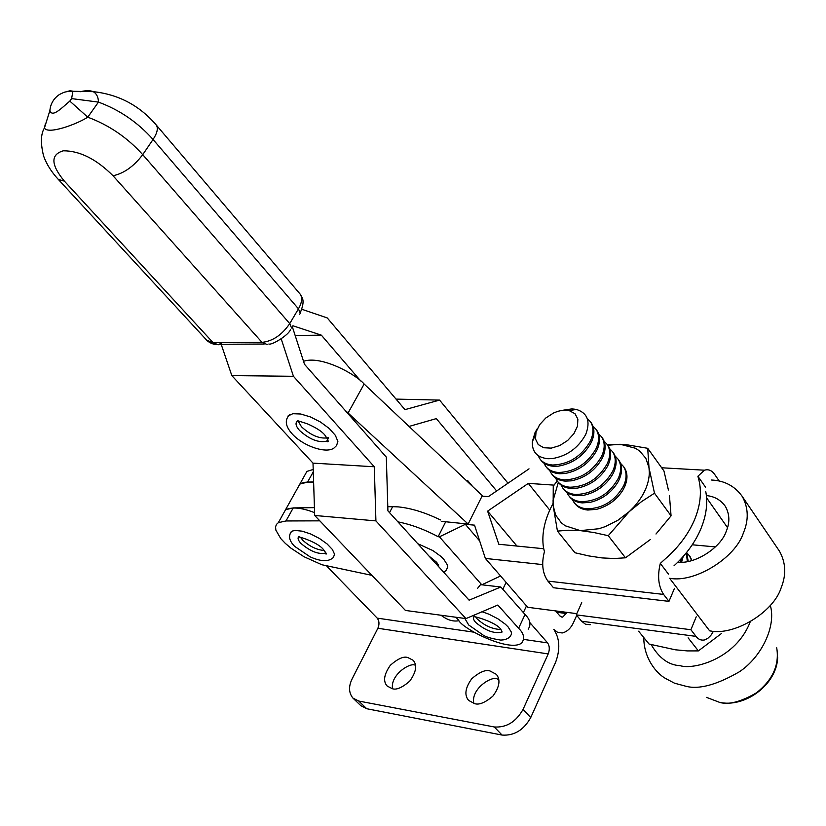 <?xml version="1.0" encoding="UTF-8"?>
<svg xmlns="http://www.w3.org/2000/svg" width="826" height="826" viewBox="0 0 826 826"><rect width="100%" height="100%" fill="white"/><g stroke="black" fill="none" stroke-linecap="round" stroke-linejoin="round"><path stroke-width="1.24" d="M473.856 703.463C470.459 688.77 492.533 675.152 497.562 679.117L498.77 679.385M489.973 670.949C485.554 669.504 479.503 672.075 471.811 678.652C465.193 687.903 464.14 695.172 468.652 700.438L474.661 703.638C479.008 705.156 485.058 702.689 492.812 696.215C499.575 687.025 500.742 679.726 496.333 674.326L489.973 670.949M392.567 688.739C389.955 674.78 410.956 661.636 415.468 665.405L415.55 665.426M407.755 657.506C403.615 656.112 397.802 658.704 390.316 665.302C383.945 674.46 382.913 681.378 387.208 686.076L392.298 688.698C396.377 690.164 402.19 687.645 409.737 681.151C416.232 672.034 417.367 665.075 413.145 660.273L407.755 657.506M441.094 615.246C446.99 619.872 452.751 621.72 458.399 620.791L458.791 620.336M576.713 615.401L573.719 622.05C570.993 628.173 567.152 631.818 562.207 632.964L557.55 632.293L553.75 629.35C559.78 638.312 560.4 649.308 555.599 662.318L530.726 717.587C523.715 730.081 514.164 735.904 502.074 735.068L366.734 708.729L360.848 705.703L352.878 698.032C348.675 692.746 348.458 686.282 352.248 678.631L377.885 628.266C379.537 624.291 379.31 620.915 377.193 618.127L326.859 566.244M555.588 610.899L559.852 615.917L562.702 617.146L567.049 612.386M313.622 482.487C307.571 481.641 302.987 482.178 299.859 484.067L296.875 489.415L299.859 484.067L307.561 482.116L313.601 481.93M314.438 507.639L293.24 507.907L285.569 509.694C292.528 506.751 302.202 507.753 314.592 512.688M529.951 622.711L547.586 642.886C549.62 645.88 549.827 649.556 548.206 653.924L523.075 709.358C515.992 721.903 506.4 727.778 494.278 726.973L358.752 701.047L352.878 698.032M360.673 380.951L321.355 335.149L295.161 335.459M396.026 399.103L439.566 400.094L404.957 409.634L327.261 317.938L301.8 309.254M321.355 335.149L292.91 325.774M496.653 490.964L436.324 418.606L409.035 426.443M455.921 617.249L458.585 620.12C461.61 628.41 510.158 653.077 521.877 642.835C524.944 638.24 523.849 633.387 518.604 628.287L497.83 605.035L465.967 618.602L375.913 520.896L374.292 466.773L293.436 376.295L281.232 338.97M292.332 326.755L304.505 364.307L386.32 457.119L387.91 510.85L469.085 600.172L500.824 587.007L525.037 614.482C530.24 619.593 531.294 624.497 528.196 629.185M481.806 584.798L500.824 587.007M220.976 343.688L231.827 375.603L313.002 463.128L314.685 515.465L405.442 610.445L465.967 618.602M314.685 515.465L375.913 520.896M439.566 400.094L508 483.21M374.292 466.773L313.002 463.128M293.436 376.295L231.827 375.603M542.651 564.592L485.368 558.428L474.527 525.15L465.348 524.314L439.411 536.828L438.152 536.704C424.44 529.373 411.028 524.427 397.905 521.856M438.152 536.704L445.689 521.764M389.521 512.636L392.649 506.668L398.246 506.885C411.131 508.166 425.183 512.512 440.413 519.936M472.709 486.597L467.743 480.66L466.432 480.67M313.199 469.467L306.911 471.419L303.885 476.85M467.743 480.66L471.212 485.182M677.919 562.103C694.769 564.499 720.912 547.71 726.23 531.335C729.977 522.497 729.699 514.185 725.393 506.41C720.809 499.978 714.469 496.364 706.375 495.579M554.05 485.13L528.32 483.375L549.713 510.055M692.25 544.788L715.419 546.905M528.32 483.375L487.619 511.139L516.962 546.069M487.619 511.139L498.811 544.251L543.684 548.732M482.043 496.137L488.373 496.622L529.022 468.848M743.462 532.78C735.522 558.056 694.294 583.27 669.628 578.262L709.637 630.837C733.973 636.309 773.962 612.19 781.324 587.296C786.373 574.648 785.774 562.63 779.527 551.262L742.285 496.498C748.449 507.825 748.841 519.915 743.462 532.78M485.368 558.428L527.7 607.296L576.785 613.646M465.348 524.314L479.679 540.968M711.516 480.02C724.608 480.618 734.861 486.111 742.285 496.498M477.49 588.463L480.525 584.653L481.785 584.808L500.577 575.99M481.785 584.808L439.411 536.828M306.911 471.419L282.688 514.866M392.649 506.668L387.786 506.73M371.896 575.35L321.872 564.747L303.989 556.724L291.02 548.216L285.342 543.405L280.757 538.583L275.843 530.096L275.564 526.854L276.483 524.376L278.341 522.662L285.982 520.958L319.827 520.845M344.618 409.81L468.156 524.066L482.291 495.641L364.142 384.028C355.789 374.209 321.169 355.211 303.524 361.292M468.156 524.066L441.26 521.309M324.339 550.519C316.864 549.899 309.698 546.492 302.843 540.307L300.705 537.592M333.343 557.56L334.571 554.256L332.382 549.466L327.065 543.911L319.445 538.469L310.69 533.978L302.192 531.17L295.285 530.457L292.776 530.932L291.031 531.934L289.967 534.174M328.5 437.666C320.22 439.277 311.216 435.663 301.5 426.825L298.155 421.084M336.45 445.906L337.875 441.466L335.377 435.364L329.295 428.539L320.529 422.055L310.483 416.944L300.726 414.012L292.807 413.712L287.933 416.046M437.171 562.991L435.385 563.084M446.019 570.487L447.754 567.183L447.331 564.819L443.769 559.274L440.754 556.301L432.855 550.539L417.739 543.684M474.496 616.795C472.72 615.814 496.405 622.019 500.928 629.526C492.43 629.175 484.542 625.664 477.283 619.015L475.91 617.228M510.169 636.516L511.521 634.079L511.263 631.983L508.114 626.944L505.326 624.188L497.851 618.777L488.868 614.172L482.085 611.736M557.447 531.108L574.937 552.749L588.711 555.908L602.03 557.922L614.265 558.5L625.488 557.808L608.256 535.702L593.832 532.512L580.358 530.622L568.133 530.22L557.447 531.108L553.152 505.657L553.255 486.235L557.178 480.938M608.008 444.429L626.697 444.749L647.708 448.301L663.949 470.965L668.42 490.004M669.463 495.879L671.063 515.837L655.989 534.019M671.063 515.837L654.491 493.194L641.523 501.63L629.267 511.604L634.244 506.575C643.929 495.528 648.957 484.284 649.329 472.854L648.988 467.599L645.829 458.265L639.623 450.986L635.524 448.27L620.161 444.254L607.791 445.245M650.351 539.533L625.488 557.808M647.708 448.301L648.988 467.599L654.491 493.194M558.335 482.436L553.079 500.442L553.152 505.657L555.692 515.145L561.319 522.806L565.201 525.78L580.358 530.622L598.891 528.733L605.324 526.596L617.889 520.277L629.267 511.604L608.256 535.702M689.503 555.898L692.074 560.472M686.809 552.842L689.442 555.805L691.651 560.596M686.623 552.449L688.223 561.391M686.396 552.728L687.294 561.556M683.154 556.569L681.626 562.155M681.78 558.087L680.335 562.176M623.578 466.638L624.353 467.681C627.75 472.968 627.832 479.369 624.601 486.875L622.732 490.417C616.382 500.143 607.647 506.452 596.517 509.343L587.802 510.034C582.051 509.508 577.735 507.329 574.865 503.488M620.491 463.293L623.465 466.473C626.851 471.76 626.934 478.161 623.702 485.667C615.194 500.783 602.918 508.506 586.883 508.847C581.122 508.331 576.816 506.142 573.936 502.301L572.325 499.441M618.199 459.37L618.984 460.412C622.37 465.688 622.432 472.09 619.18 479.607L617.683 482.498C611.147 492.854 601.999 499.472 590.239 502.332L582.237 502.9C576.476 502.394 572.16 500.226 569.3 496.385M615.091 455.993L618.085 459.194C621.462 464.47 621.524 470.872 618.271 478.399C609.702 493.535 597.374 501.31 581.308 501.702C575.546 501.196 571.231 499.028 568.36 495.197L566.739 492.306M612.778 452.029L613.563 453.071C616.939 458.347 616.991 464.749 613.708 472.286L612.562 474.547C605.85 485.512 596.31 492.41 583.941 495.249L576.631 495.703C570.859 495.218 566.543 493.05 563.683 489.229M609.629 448.621L612.655 451.843C616.031 457.108 616.072 463.52 612.789 471.057C604.157 486.235 591.788 494.051 575.691 494.495C569.919 494.01 565.603 491.852 562.743 488.021L561.102 485.099M607.306 444.615L608.101 445.668C611.467 450.934 611.498 457.346 608.184 464.893L607.368 466.545C600.502 478.109 590.59 485.285 577.611 488.083L570.972 488.445C565.19 487.97 560.875 485.822 558.015 482.002M604.126 441.198L607.182 444.429C610.548 449.695 610.569 456.097 607.265 463.654C598.571 478.873 586.15 486.731 570.023 487.226C564.241 486.762 559.925 484.614 557.065 480.794L555.423 477.831M601.793 437.15L602.588 438.203C605.943 443.459 605.954 449.871 602.619 457.439L602.102 458.492C595.092 470.644 584.818 478.089 571.262 480.846L565.263 481.124C559.47 480.67 555.155 478.533 552.305 474.723M598.571 433.702L601.658 436.954C605.014 442.209 605.024 448.621 601.679 456.189C592.923 471.44 580.471 479.338 564.303 479.896C558.521 479.441 554.194 477.314 551.345 473.505L549.693 470.5M596.227 429.623L597.022 430.676C600.378 435.921 600.368 442.333 597.002 449.912L596.764 450.387C589.63 463.118 579.005 470.83 564.881 473.525L559.501 473.732C553.709 473.298 549.383 471.181 546.544 467.371M592.975 426.144L596.093 429.417C599.439 434.662 599.428 441.074 596.052 448.652C587.234 463.944 574.731 471.883 558.541 472.493C552.739 472.069 548.423 469.953 545.573 466.143L543.911 463.107M590.611 422.024L591.416 423.088C594.741 428.291 594.73 434.672 591.375 442.24L591.333 442.323C584.044 455.57 573.099 463.51 558.469 466.132L553.688 466.277C547.886 465.864 543.57 463.758 540.731 459.968M587.224 418.441L590.476 421.807C593.811 427.042 593.78 433.454 590.383 441.053C581.494 456.375 568.949 464.367 552.718 465.028C546.915 464.625 542.589 462.519 539.76 458.719L538.036 455.529M537.396 428.488L535.062 432.535L532.357 441.569C531.882 451.801 537.055 457.521 547.896 458.729L552.078 458.626C566.904 456.159 578.076 448.188 585.572 434.703L585.861 434.063C590.631 421.188 587.482 412.99 576.403 409.448L569.186 410.615L574.999 413.702L577.87 419.143L577.498 426.154L573.915 433.66L567.648 440.495L559.687 445.586L551.272 448.126L543.725 447.744L538.201 444.533L535.506 439.019L536.022 432.039L539.636 424.678L545.79 417.997L553.565 413L557.715 411.369L561.835 410.419L569.186 410.615M576.403 409.448L571.922 408.88L561.174 410.522M668.967 601.369L663.588 594.421L547.906 581.101L553.482 587.74L668.967 601.369L674.481 588.339M674.016 565.8C686.096 554.721 695.017 542.486 700.768 529.084C706.313 515.692 707.965 503.148 705.745 491.449M719.26 481.093L714.707 474.475C711.94 470.428 708.522 469.003 704.464 470.2L697.898 476.251L698.91 480.009C701.873 492.327 700.355 505.708 694.356 520.163C688.068 534.639 678.208 547.7 664.754 559.357L660.315 563.404L668.451 574.101M547.906 581.101C542.476 573.389 541.319 563.59 544.427 551.696L543.436 547.359C541.453 533.875 544.623 519.286 552.976 503.561M660.315 563.404C657.269 575.99 658.363 586.326 663.588 594.421M697.898 476.251L705.569 487.226M581.587 621.214L576.249 614.854L690.897 629.732L696.029 636.381L581.587 621.214L585.52 624.239L590.239 624.735M696.029 636.381C698.3 639.365 701.088 640.563 704.372 639.985L707.727 638.426L710.763 635.493L712.807 632.448L711.764 631.064M696.225 616.826L690.897 629.732M576.249 614.854L581.731 602.67M688.099 637.817L698.373 650.898L687.315 650.909L675.338 649.794L649.071 644.043L638.612 631.198M721.604 633.408L698.373 650.898M69.818 101.102L87.763 117.189L98.449 102.104L71.614 98.604L69.818 101.102C62.053 107.628 52.079 118.17 49.911 110.467L49.901 110.436M155.969 124.695L156.269 125.046C158.365 128.175 157.291 132.986 153.047 139.48C137.797 122.351 119.594 109.889 98.449 102.104C98.356 97.127 96.611 93.637 93.204 91.655C90.106 90.344 85.697 90.395 79.967 91.779M67.402 91.418L70.117 90.746L72.915 91.211L71.614 98.604M45.492 123.239L44.428 128.02C47.908 134.803 76.642 124.334 87.763 117.189C108.991 125.067 127.318 137.56 142.733 154.658C133.791 166.408 123.89 173.439 113.038 175.752L262.018 342.377L267.18 344.535M556.755 612.273L566.522 613.542M502.817 589.268L506.101 582.361M523.374 612.593L526.492 605.902M502.074 735.068L494.278 726.973M358.752 701.047L366.734 708.729M530.726 717.587L523.075 709.358M548.206 653.924L377.885 628.266M377.193 618.127L474.072 632.2M523.808 639.427L547.586 642.886M525.037 614.482L518.604 628.287M307.561 482.116L313.281 471.822M727.541 527.659L706.581 497.799M285.982 520.958L293.24 507.907M348.128 412.886L364.142 384.028M325.836 552.718L325.403 553.079C318.568 554.607 310.462 551.427 301.067 543.539C297.918 540.173 297.267 537.767 299.126 536.353M326.807 441.105C318.66 443.035 309.543 439.463 299.466 430.398C295.553 425.875 295.006 422.654 297.804 420.744L307.138 423.728C316.306 427.765 322.264 431.606 325 435.271C331.412 444.76 325.971 441.032 326.807 441.105L328.521 438.028M438.43 565.025L437.739 565.676M501.01 629.618L502.125 632.004C494.475 633.996 485.657 630.785 475.662 622.391C473.205 619.603 472.74 617.528 474.269 616.175M651.177 644.631C659.076 658.136 668.73 665.157 680.118 665.673C693.664 670.082 735.997 658.921 750.204 621.864M776.708 647.78C779.527 664.847 772.795 679.86 756.502 692.797C741.056 701.77 728.842 704.991 719.869 702.472L706.447 697.34M643.795 637.569C643.702 658.033 656.422 673.717 666.045 678.735L674.501 683.185L685.58 686.169C698.651 689.803 716.679 684.95 739.652 671.621C761.82 656.66 776.347 626.015 770.307 605.355M299.755 293.653L300.086 294.035C302.574 297.577 302.037 302.502 298.465 308.841L289.74 323.606C282.017 334.902 272.776 341.169 262.018 342.377L213.149 342.697L206.789 340.271L58.584 179.717M222.122 342.635L218.301 344.783L213.149 342.697L64.366 181.131C50.809 164.694 50.448 154.586 63.261 150.807C79.719 150.745 96.312 159.057 113.038 175.752M291.588 328.025L289.74 323.606L142.733 154.658L153.047 139.48L298.465 308.841L300.272 313.291L299.601 314.427M290.442 329.471L290.422 329.481C289.585 334.406 271.93 345.444 268.853 344.008M49.911 110.467L44.428 128.02C40.753 133.926 40.464 143.228 43.572 155.949C46.535 164.188 51.46 172.025 58.336 179.448L64.366 181.131M458.678 620.212L458.399 620.791M562.733 617.146L561.184 616.939M285.569 509.694L278.341 522.662M325.712 552.491L325.712 553.905C326.91 554.607 326.156 553.152 323.451 549.538C317.597 542.011 298.341 536.456 299.353 537.127M291.64 531.469C288.098 535.723 289.09 540.679 294.624 546.337L310.091 556.827C320.684 561.587 328.325 561.907 333.012 557.798M289.565 414.755C284.536 419.825 285.331 426.133 291.97 433.681C303.245 446.515 328.769 455.012 335.242 446.835M438.286 564.705L437.997 565.965M438.296 566.285C439.339 566.884 438.72 565.49 436.407 562.103L429.179 556.259M443.769 572.315L446.03 570.477M464.831 618.447L468.693 624.983L483.406 635.266C486.266 637.083 491.945 638.674 500.432 640.047C504.655 640.088 507.918 638.901 510.21 636.474M690.247 556.889L689.442 555.805M624.353 467.681L623.465 466.473M618.984 460.412L618.085 459.194M613.563 453.071L612.655 451.843M608.101 445.668L607.182 444.429M602.588 438.203L601.658 436.954M597.022 430.676L596.093 429.417M591.416 423.088L590.476 421.807M532.357 441.569L535.393 435.261M777.638 657.455C777.204 683.205 747.024 706.994 721.243 702.689M704.464 470.2L661.667 467.774M300.323 312.651C305.124 300.54 302.677 298.485 300.148 294.118M219.995 344.277C215.689 345.165 211.549 344.081 207.563 341.024M220.005 344.277L264.165 344.029M49.89 110.436C50.582 103.632 53.793 98.294 59.555 94.432L64.056 92.275L68.93 91.221L93.204 91.655C118.531 94.381 139.563 105.511 156.279 125.056L300.086 294.035"/></g></svg>
